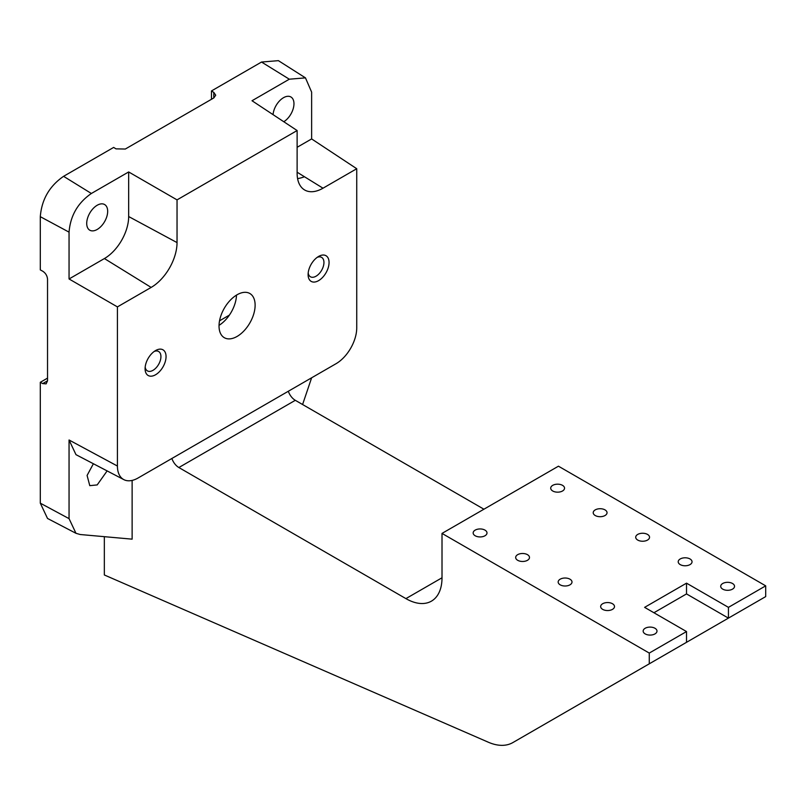 <?xml version="1.0" encoding="UTF-8"?>
<svg xmlns="http://www.w3.org/2000/svg" width="806" height="806" viewBox="0 0 806 806"><rect width="100%" height="100%" fill="white"/><g stroke="black" fill="none" stroke-linecap="round" stroke-linejoin="round"><path stroke-width="1.21" d="M605.014 509.886A6.911 3.99 0 0 0 597.478 509.019A6.911 3.99 0 0 0 593.216 512.707A6.911 3.99 0 0 0 595.241 515.528A6.911 3.99 0 0 0 602.777 516.394A6.911 3.99 0 0 0 607.039 512.707A6.911 3.99 0 0 0 605.014 509.886M527.467 554.659A6.911 3.99 0 0 0 519.93 553.793A6.911 3.99 0 0 0 515.669 557.48A6.911 3.99 0 0 0 517.694 560.301A6.911 3.99 0 0 0 525.23 561.167A6.911 3.99 0 0 0 529.492 557.48A6.911 3.99 0 0 0 527.467 554.659M612.469 603.724A6.911 3.99 0 0 0 604.933 602.858A6.911 3.99 0 0 0 600.661 606.555A6.911 3.99 0 0 0 602.687 609.376A6.911 3.99 0 0 0 610.223 610.243A6.911 3.99 0 0 0 614.494 606.555A6.911 3.99 0 0 0 612.469 603.724M690.017 558.961A6.911 3.99 0 0 0 682.481 558.095A6.911 3.99 0 0 0 678.209 561.782A6.911 3.99 0 0 0 680.234 564.603A6.911 3.99 0 0 0 687.77 565.469A6.911 3.99 0 0 0 692.042 561.782A6.911 3.99 0 0 0 690.017 558.961M732.513 583.494A6.911 3.99 0 0 0 724.977 582.627A6.911 3.99 0 0 0 720.705 586.315A6.911 3.99 0 0 0 722.73 589.136A6.911 3.99 0 0 0 730.276 590.002A6.911 3.99 0 0 0 734.538 586.315A6.911 3.99 0 0 0 732.513 583.494M722.73 621.406L720.705 622.575M654.966 628.267A6.911 3.99 0 0 0 647.43 627.4A6.911 3.99 0 0 0 643.158 631.088A6.911 3.99 0 0 0 645.193 633.909A6.911 3.99 0 0 0 652.729 634.775A6.911 3.99 0 0 0 656.991 631.088A6.911 3.99 0 0 0 654.966 628.267M645.193 666.179L643.158 667.348M647.52 534.418A6.911 3.99 0 0 0 639.984 533.552A6.911 3.99 0 0 0 635.712 537.239A6.911 3.99 0 0 0 637.737 540.07A6.911 3.99 0 0 0 645.274 540.937A6.911 3.99 0 0 0 649.545 537.239A6.911 3.99 0 0 0 647.52 534.418M569.973 579.192A6.911 3.99 0 0 0 562.437 578.325A6.911 3.99 0 0 0 558.165 582.013A6.911 3.99 0 0 0 560.19 584.834A6.911 3.99 0 0 0 567.726 585.7A6.911 3.99 0 0 0 571.998 582.013A6.911 3.99 0 0 0 569.973 579.192M562.517 485.343A6.911 3.99 0 0 0 554.981 484.477A6.911 3.99 0 0 0 550.71 488.174A6.911 3.99 0 0 0 552.735 490.995A6.911 3.99 0 0 0 560.271 491.862A6.911 3.99 0 0 0 564.543 488.174A6.911 3.99 0 0 0 562.517 485.343M484.97 530.116A6.911 3.99 0 0 0 477.434 529.25A6.911 3.99 0 0 0 473.162 532.937A6.911 3.99 0 0 0 475.187 535.768A6.911 3.99 0 0 0 482.723 536.635A6.911 3.99 0 0 0 486.995 532.937A6.911 3.99 0 0 0 484.97 530.116M166.056 356.615A14.82 8.554 120 0 0 155.568 350.56A14.82 8.554 120 0 0 145.09 368.715A14.82 8.554 120 0 0 155.568 374.76A14.82 8.554 120 0 0 166.056 356.615M145.181 367.073A11.193 6.468 120 0 0 147.407 370.881A11.193 6.468 120 0 0 156.042 367.879A11.193 6.468 120 0 0 160.928 356.615A11.193 6.468 120 0 0 158.611 351.487A11.193 6.468 120 0 0 154.198 351.456M329.06 262.494A14.82 8.554 120 0 0 318.582 256.449A14.82 8.554 120 0 0 308.104 274.594A14.82 8.554 120 0 0 318.582 280.649A14.82 8.554 120 0 0 329.06 262.494M308.194 272.962A11.193 6.468 120 0 0 310.421 276.77A11.193 6.468 120 0 0 319.055 273.768A11.193 6.468 120 0 0 323.941 262.494A11.193 6.468 120 0 0 321.624 257.376A11.193 6.468 120 0 0 317.211 257.346M237.075 336.445A25.52 14.74 120 0 0 253.749 313.957A25.52 14.74 120 0 0 249.84 293.505A25.52 14.74 120 0 0 237.075 294.764A25.52 14.74 120 0 0 220.401 317.252A25.52 14.74 120 0 0 224.32 337.704A25.52 14.74 120 0 0 237.075 336.445M219.041 325.332A25.52 14.74 120 0 0 236.49 295.117M107.127 470.916L97.194 484.92L89.778 485.655L87.088 475.449L93.385 463.742M283.783 121.736A14.82 8.554 120 0 0 293.223 108.659A14.82 8.554 120 0 0 290.895 96.972A14.82 8.554 120 0 0 283.49 97.707A14.82 8.554 120 0 0 273.063 114.643M97.194 229.458A14.82 8.554 120 0 0 106.876 216.401A14.82 8.554 120 0 0 104.599 204.533A14.82 8.554 120 0 0 97.194 205.258A14.82 8.554 120 0 0 87.511 218.325A14.82 8.554 120 0 0 89.778 230.194A14.82 8.554 120 0 0 97.194 229.458M288.316 391.253A10.982 6.337 -120 0 0 295.298 400.31L483.922 509.211M765.7 585.851L728.443 607.361L728.443 618.111L765.7 596.601L765.7 585.851L558.447 466.19L442.01 533.411L649.263 653.072L649.263 663.822L512.878 742.568A59.281 34.225 -120 0 1 488.345 742.225L104.337 574.97L104.337 536.675M603.946 689.986L629.315 675.347A59.281 34.225 60 0 1 629.204 675.408M311.63 377.802L302.593 404.521M304.466 176.746A59.05 34.094 -60 0 1 297.585 178.63M171.88 458.483A10.982 6.337 -120 0 0 178.861 467.53L405.912 598.616A51.05 29.469 60 0 0 431.432 601.145A51.05 29.469 60 0 0 442.01 577.781L405.912 598.616M47.534 378.125L40.3 382.296L40.3 503.166L69.054 518.641L69.054 439.995L117.424 466.039A29.258 16.886 120 0 0 123.842 479.63A29.258 16.886 120 0 0 138.108 477.978L336.052 363.697A29.258 16.886 -60 0 0 356.736 327.871L356.736 168.726L311.63 138.924L311.63 92.106L305.464 77.87L289.314 79.2L261.527 62.042L211.464 90.947L213.792 92.388L215.716 95.209L213.792 97.949L125.303 149.039L115.983 148.858L113.656 147.417L63.583 176.323L91.37 193.48L128.668 171.95L128.668 216.542A34.305 19.807 -60 0 1 104.407 258.555L69.054 278.967L117.424 306.895L151.145 287.42A36.613 21.137 120 0 0 177.038 242.586L177.038 199.878L128.668 171.95M356.736 168.726L323.005 188.201A36.613 21.137 -60 0 1 304.255 189.742A36.613 21.137 -60 0 1 297.122 173.25L297.122 130.542L177.038 199.878M297.122 130.542L252.016 100.74L289.314 79.2M117.424 466.039L117.424 306.895M132.124 480.416L132.124 539.154L80.207 534.519L75.976 533.3L47.524 518.46L40.3 503.166M442.01 533.411L442.01 577.781M649.263 663.822L686.521 642.311L686.521 631.561L649.263 653.072M686.521 631.561L644.609 607.361L686.521 583.161L728.443 607.361M728.433 618.121L686.521 593.921L653.928 612.741M686.521 593.921L686.521 583.161M732.513 615.764L734.538 614.595M604.137 689.886L734.024 614.887M69.054 278.967L69.054 232.148L40.3 216.673L40.3 269.899L42.708 271.199C45.62 273.103 47.222 275.763 47.534 279.168L47.534 380.815L46.123 383.858L42.708 383.596L40.3 382.296M40.3 216.673C41.68 199.535 49.448 186.085 63.583 176.323M211.464 99.299L211.464 90.947M261.527 62.042L278.392 60.652L305.464 77.87M219.544 320.808L229.367 315.126M538.045 728.04L512.878 742.568L537.934 728.1M654.966 660.537L656.991 659.358M69.054 439.995L75.986 454.665L123.842 479.63M69.054 518.641L75.976 533.3M297.122 147.297L311.63 138.924M91.37 193.48C77.819 202.84 70.374 215.726 69.054 232.148M295.298 400.31L178.861 467.53M47.534 380.815L42.708 383.596M213.792 97.949L213.792 92.388M128.668 216.542L177.038 242.586M104.407 258.555L151.145 287.42M297.122 172.212L323.005 188.201"/></g></svg>

